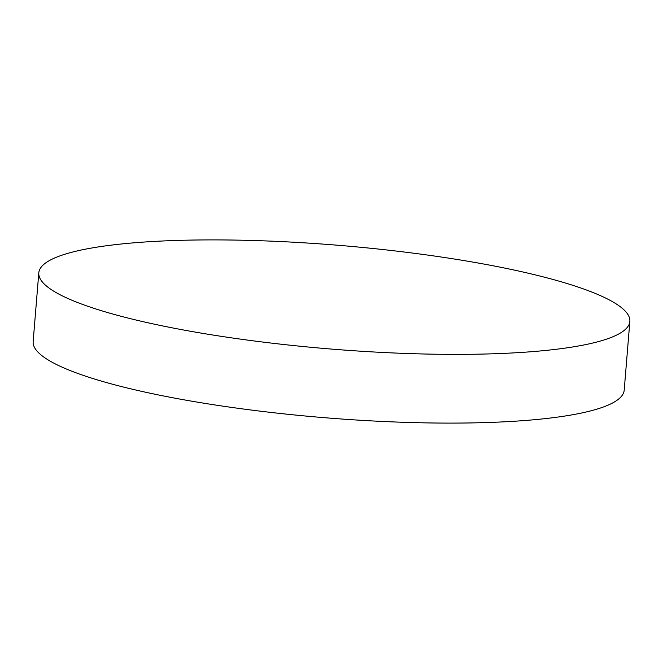 <?xml version="1.0" encoding="UTF-8"?>
<svg xmlns="http://www.w3.org/2000/svg" width="663" height="663" viewBox="0 0 663 663"><rect width="100%" height="100%" fill="white"/><g stroke="black" fill="none" stroke-linecap="round" stroke-linejoin="round"><path stroke-width="0.99" d="M166.181 240.835A296.518 52.004 4.7 0 0 38.802 272.841A296.518 52.004 4.7 0 0 195.22 332.088A296.518 52.004 4.7 0 0 502.471 353.437A296.518 52.004 4.7 0 0 629.85 321.431A296.518 52.004 4.7 0 0 473.423 262.192A296.518 52.004 4.7 0 0 166.181 240.835M38.802 272.841L33.15 341.569A296.518 52.004 4.7 0 0 189.577 400.808A296.518 52.004 4.7 0 0 496.819 422.165A296.518 52.004 4.7 0 0 624.198 390.159L629.85 321.431"/></g></svg>
